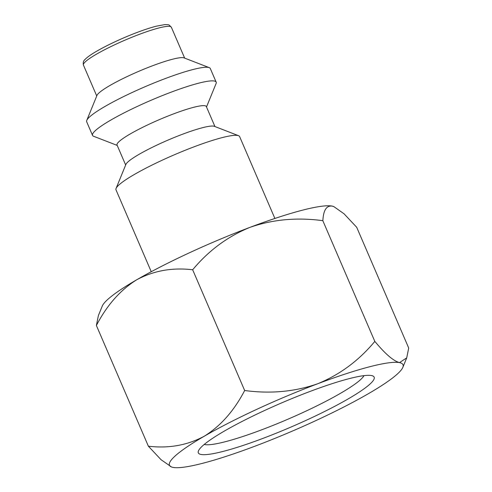 <?xml version="1.0" encoding="UTF-8"?>
<svg xmlns="http://www.w3.org/2000/svg" width="492" height="492" viewBox="0 0 492 492"><rect width="100%" height="100%" fill="white"/><g stroke="black" fill="none" stroke-linecap="round" stroke-linejoin="round"><path stroke-width="0.74" d="M86.764 120.386L96.979 95.405A47.859 6.47 -23.3 0 1 151.616 66.112A47.859 6.47 -23.3 0 1 184.076 57.896L209.241 67.638A67.306 9.102 156.7 0 0 163.602 79.194A67.306 9.102 156.7 0 0 86.764 120.386A67.306 9.102 156.7 0 0 86.678 121.776L92.539 135.386A67.306 9.102 -23.3 0 1 169.463 92.803A67.306 9.102 -23.3 0 1 216.172 82.139A67.306 9.102 -23.3 0 1 216.086 83.529L206.511 106.967M216.172 82.139L210.312 68.529A67.306 9.102 156.7 0 0 209.241 67.638M117.219 145.417L93.609 136.278A67.306 9.102 -23.3 0 1 92.539 135.386M125.657 165.005L117.041 145.005A48.61 6.574 -23.3 0 1 172.594 114.255A48.61 6.574 -23.3 0 1 206.333 106.549L214.942 126.555M116.075 188.442L125.897 164.414A48.61 6.574 -23.3 0 1 181.388 134.667A48.61 6.574 -23.3 0 1 214.352 126.321L238.552 135.694A67.306 9.102 156.7 0 0 192.907 147.249A67.306 9.102 156.7 0 0 116.075 188.442A67.306 9.102 156.7 0 0 115.989 189.826L151.253 271.713M274.887 218.466L239.622 136.585A67.306 9.102 156.7 0 0 238.552 135.694M192.667 269.77C208.651 250.545 227.778 236.4 250.034 227.329A127.133 17.189 156.7 0 0 136.813 279.72C120.417 289.936 106.936 305.188 96.383 325.47L148.375 446.201C168.688 448.618 187.304 445.303 204.223 436.244C220.644 426.017 234.118 410.765 244.659 390.5L192.667 269.77C172.335 267.353 153.719 270.674 136.813 279.72A127.133 17.189 156.7 0 0 102.238 306.141L98.375 315.6L96.383 325.47M333.865 206.622L333.582 206.511A127.133 17.189 156.7 0 0 332.057 206.087A127.133 17.189 156.7 0 0 304.13 209.758A127.133 17.189 156.7 0 0 250.034 227.329C272.796 219.42 297.063 217.206 322.826 220.68L322.98 219.1C323.711 209.82 326.737 205.484 332.057 206.087L333.865 206.622L344.062 213.811L356.706 227.292L408.698 348.016L406.712 357.893L399.467 362.61A127.133 17.189 -23.3 0 1 402.843 367.346A127.133 17.189 -23.3 0 1 368.268 393.766A127.133 17.189 -23.3 0 1 255.047 446.158A127.133 17.189 -23.3 0 1 200.951 463.728A127.133 17.189 -23.3 0 1 173.024 467.4A127.133 17.189 -23.3 0 1 171.505 466.976L161.019 459.669L148.375 446.201M171.505 466.976A127.133 17.189 -23.3 0 1 204.223 436.244A127.133 17.189 -23.3 0 1 317.445 383.852A127.133 17.189 -23.3 0 1 371.54 366.282A127.133 17.189 -23.3 0 1 399.467 362.61C393.729 361.054 386.072 354.627 376.491 343.348L374.818 341.411C358.853 360.618 339.726 374.763 317.445 383.852C294.659 391.761 270.397 393.981 244.659 390.5M322.826 220.68L374.818 341.411M364 375.636A88.246 11.931 -23.3 0 1 362.05 378.188A88.246 11.931 -23.3 0 1 282.537 421.496A88.246 11.931 -23.3 0 1 204.217 444.448M371.651 382.45A95.725 12.94 156.7 0 0 372.641 375.876A95.725 12.94 156.7 0 0 288.509 399.99A95.725 12.94 156.7 0 0 200.841 447.56A95.725 12.94 156.7 0 0 198.454 450.893A95.725 12.94 156.7 0 0 271.99 434.891A95.725 12.94 156.7 0 0 371.651 382.45M83.437 65.085A47.859 6.47 -23.3 0 1 138.135 34.809A47.859 6.47 -23.3 0 1 171.351 27.226L169.23 25.129C169.063 24.791 167.606 24.612 164.863 24.6L156.142 26.217C150.57 27.663 143.984 29.834 136.401 32.718C114.654 40.965 90.614 53.296 85.208 59.335C83.486 60.584 82.896 62.502 83.437 65.085L96.74 95.983M184.66 58.117L171.351 27.226M402.843 367.346L406.712 357.893"/></g></svg>
